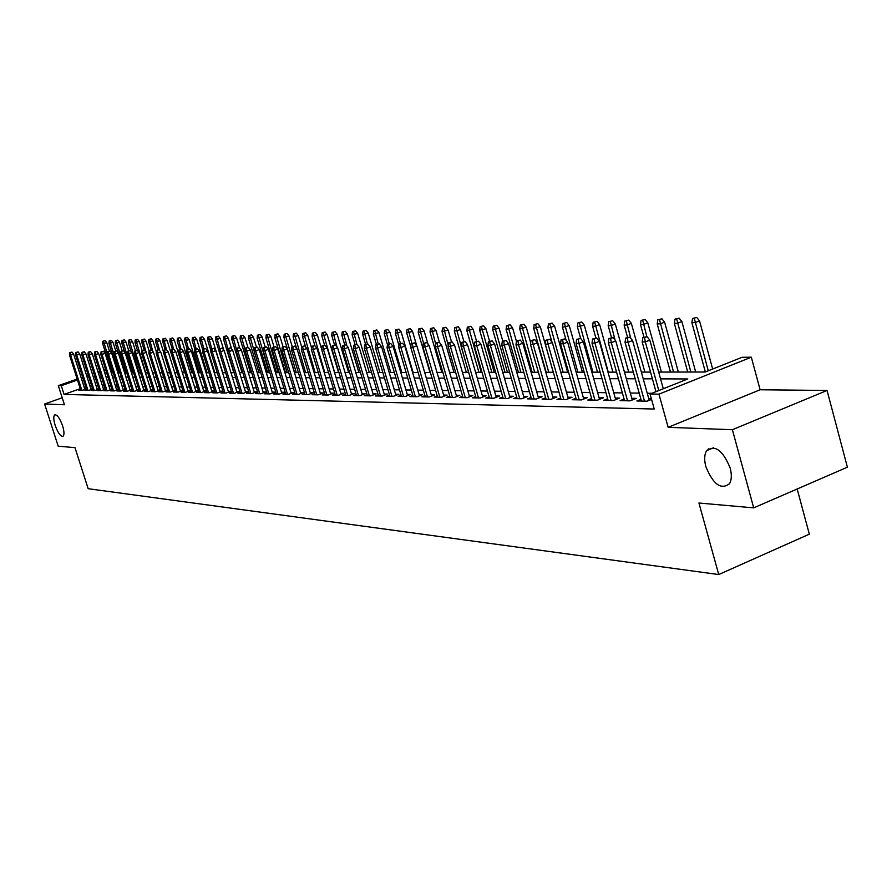 <?xml version="1.0" encoding="UTF-8"?>
<svg xmlns="http://www.w3.org/2000/svg" width="892" height="892" viewBox="0 0 892 892"><rect width="100%" height="100%" fill="white"/><g stroke="black" fill="none" stroke-linecap="round" stroke-linejoin="round"><path stroke-width="1.34" d="M705.828 466.549C704.067 459.759 704.346 454.452 706.665 450.638C715.083 444.506 722.921 450.326 730.191 468.099C731.886 474.689 731.663 479.885 729.522 483.676C721.059 490.165 713.165 484.467 705.828 466.549M55.17 425.361C53.498 419.753 53.342 416.252 54.724 414.858C57.166 414.535 59.786 418.192 62.596 425.83C64.257 431.427 64.414 434.928 63.053 436.311C60.6 436.656 57.969 433.01 55.17 425.361M658.675 372.075L705.215 372.009L742.055 357.291L751.32 357.19L658.943 394.152L650.067 394.03L687.81 378.955L660.559 378.866M760.118 389.771L668.153 427.324L732.377 429.721L753.695 507.871L847.4 467.185L827.051 390.462L760.118 389.771L751.32 357.19M797.169 488.994L809.334 534.163L718.729 574.548L88.163 488.704L74.995 447.661L58.181 446.167L44.6 404.02L64.436 404.756L58.314 385.667L77.158 379.044M732.377 429.721L827.051 390.462M62.195 397.776L44.6 404.02M640.935 399.348L636.877 400.976L647.124 401.177L651.561 399.393M624.099 399.07L620.13 400.653L630.131 400.842L636.275 398.389L631.781 398.311M607.675 398.791L603.773 400.341L613.54 400.53L619.628 398.1L615.235 398.033M591.619 398.523L587.806 400.029L597.339 400.218L603.382 397.821L599.078 397.743M575.953 398.256L572.218 399.728L581.528 399.906L587.516 397.542L583.301 397.475M560.644 397.999L556.976 399.438L566.074 399.616L572.017 397.274L567.881 397.208M545.681 397.743L542.091 399.148L550.977 399.315L556.876 397.007L552.817 396.94M531.063 397.498L527.529 398.869L536.226 399.036L542.068 396.75L538.088 396.684M516.758 397.252L513.301 398.59L521.798 398.757L527.596 396.505L523.693 396.438M502.776 397.007L499.386 398.323L507.693 398.49L513.446 396.26L509.611 396.193M489.095 396.773L485.761 398.066L493.9 398.222L499.598 396.015L495.84 395.948M475.715 396.55L472.437 397.81L480.398 397.966L486.062 395.78L482.371 395.713M462.613 396.327L459.402 397.553L467.196 397.709L472.805 395.546L469.181 395.479M449.791 396.104L446.636 397.308L454.262 397.453L459.826 395.323L456.269 395.256M437.236 395.881L434.136 397.074L441.607 397.219L447.126 395.1L443.636 395.045M424.938 395.669L421.894 396.828L429.208 396.973L434.694 394.888L431.26 394.822M412.896 395.468L409.907 396.606L417.066 396.739L422.507 394.677L419.128 394.61M401.099 395.256L398.155 396.371L405.18 396.516L410.576 394.465L407.254 394.409M389.536 395.067L386.637 396.16L393.517 396.282L398.88 394.264L395.613 394.208M378.197 394.866L375.354 395.937L382.099 396.07L387.418 394.063L384.207 394.008M367.091 394.677L364.293 395.725L370.905 395.847L376.179 393.863L373.023 393.807M356.198 394.487L353.444 395.513L359.922 395.635L365.163 393.673L362.052 393.617M345.505 394.297L342.796 395.312L349.162 395.435L354.358 393.483L351.303 393.428M335.024 394.119L332.359 395.111L338.603 395.234L343.755 393.305L340.755 393.249M324.744 393.93L322.123 394.911L328.245 395.033L333.363 393.116L330.397 393.071M314.653 393.762L312.066 394.721L318.076 394.833L323.16 392.937L320.25 392.893M304.752 393.584L302.21 394.532L308.097 394.643L313.148 392.77L310.282 392.714M295.029 393.417L292.52 394.342L298.307 394.454L303.325 392.591L300.493 392.547M285.485 393.249L283.02 394.164L288.696 394.264L293.669 392.424L290.892 392.38M276.107 393.082L273.677 393.974L279.263 394.086L284.202 392.268L281.459 392.212M266.909 392.926L264.511 393.807L269.997 393.907L274.892 392.101L272.194 392.056M257.866 392.759L255.502 393.628L260.888 393.729L265.76 391.945L263.095 391.9M248.98 392.603L246.66 393.461L251.945 393.562L256.785 391.789L254.164 391.744M240.249 392.458L237.963 393.294L243.159 393.394L247.965 391.633L245.378 391.588M231.675 392.302L229.422 393.127L234.529 393.227L239.29 391.477L236.748 391.432M223.245 392.157L221.015 392.959L226.044 393.06L230.772 391.332L228.263 391.287M214.961 392.012L212.764 392.803L217.704 392.904L222.398 391.187L219.923 391.142M206.81 391.867L204.647 392.647L209.497 392.748L214.169 391.042L211.727 390.997M198.805 391.722L196.664 392.491L201.436 392.591L206.074 390.908L203.666 390.863M190.921 391.577L188.814 392.346L193.508 392.435L198.113 390.763L195.738 390.718M183.172 391.443L181.098 392.201L185.714 392.279L190.286 390.629L187.944 390.584M175.546 391.309L173.494 392.045L178.043 392.134L182.581 390.495L180.273 390.451M168.053 391.175L166.024 391.9L170.495 391.989L175.01 390.362L172.725 390.317M160.671 391.042L158.676 391.766L163.069 391.844L167.551 390.228L165.31 390.194M153.413 390.919L151.439 391.621L155.765 391.711L160.225 390.105L157.995 390.06M146.255 390.785L144.314 391.488L148.574 391.566L153 389.982L150.804 389.938M139.219 390.663L137.301 391.354L141.494 391.432L145.898 389.86L143.724 389.815M132.295 390.54L130.399 391.22L134.525 391.298L138.896 389.737L136.755 389.692M125.482 390.417L123.598 391.086L127.668 391.164L132.005 389.614L129.898 389.581M118.759 390.295L116.908 390.964L120.911 391.042L125.192 389.514M112.147 390.183L110.318 390.83L114.265 390.908L118.48 389.403M105.635 390.06L103.829 390.707L107.709 390.785L111.868 389.302M99.213 389.949L97.429 390.584L101.253 390.663L105.356 389.202M92.891 389.837L91.129 390.462L94.898 390.54L98.945 389.102M86.669 389.726L84.918 390.339L88.642 390.417L92.623 389.001M80.235 388.7L64.068 394.42L654.237 409.027L650.067 394.03M651.885 393.305L647.246 393.238M639.207 393.138L630.298 393.015M622.371 392.904L613.763 392.792M605.947 392.681L597.618 392.569M589.913 392.458L581.852 392.357M574.247 392.246L566.442 392.145M558.95 392.045L551.39 391.934M543.997 391.833L536.672 391.744M529.38 391.644L522.288 391.543M515.085 391.443L508.217 391.354M501.114 391.253L494.458 391.164M487.445 391.064L481 390.986M474.065 390.886L467.821 390.808M460.974 390.707L454.92 390.629M448.163 390.54L442.287 390.451M435.619 390.362L429.922 390.283M423.332 390.194L417.813 390.127M411.29 390.038L405.938 389.96M399.505 389.871L394.309 389.804M387.942 389.715L382.913 389.648M376.625 389.559L371.741 389.492M365.519 389.414L360.781 389.347M354.626 389.269L350.032 389.202M343.955 389.124L339.495 389.057M333.474 388.979L329.148 388.912M323.205 388.834L319.002 388.778M313.125 388.7L309.045 388.644M303.224 388.566L299.277 388.511M293.513 388.433L289.677 388.377M283.979 388.299L280.255 388.254M274.613 388.176L271.001 388.132M265.415 388.053L261.902 387.998M256.383 387.931L252.982 387.886M247.508 387.808L244.207 387.764M238.788 387.685L235.577 387.641M230.214 387.574L227.103 387.529M221.796 387.462L218.774 387.418M213.523 387.34L210.59 387.306M205.383 387.24L202.529 387.195M197.377 387.128L194.612 387.083M189.505 387.017L186.818 386.983M181.756 386.916L179.158 386.883M174.141 386.805L171.621 386.771M166.648 386.704L164.206 386.671M159.278 386.604L156.903 386.57M152.019 386.504L149.722 386.481M144.883 386.414L142.653 386.381M137.859 386.314L135.684 386.292M130.934 386.225L128.827 386.191M124.122 386.125L122.081 386.102M117.409 386.035L115.436 386.013M110.809 385.946L108.891 385.924M104.297 385.857L102.435 385.835M97.886 385.768L96.091 385.745M91.575 385.69L89.824 385.667M85.721 386.76L84.205 387.295M80.525 389.614L78.808 390.228L82.465 390.295L86.401 388.901M86.379 388.823L84.684 388.789M92.601 388.923L90.861 388.901M98.923 389.035L97.128 389.001M105.345 389.146L103.483 389.113M111.857 389.258L109.939 389.224M118.469 389.38L116.484 389.347M125.181 389.492L123.141 389.458M651.361 398.657L648.74 398.613M706.676 450.605L713.578 447.751M668.153 427.324L658.943 394.152M64.068 394.42L61.28 385.712L58.314 385.667M753.695 507.871L698.927 503.01L718.729 574.548M98.343 372.923L100.194 372.923M104.765 372.912L106.672 372.912M111.288 372.901L113.251 372.901M117.911 372.889L119.941 372.889M117.822 340.108L115.514 340.722L117.822 340.108L119.483 342.182L115.324 343.264L124.668 372.878L126.731 372.878M131.459 372.867L133.622 372.867M138.394 372.856L140.624 372.856M145.441 372.845L147.738 372.845M152.599 372.834L154.963 372.834M159.869 372.823L162.311 372.823M167.261 372.811L169.77 372.811M174.765 372.8L177.363 372.8M182.403 372.789L185.079 372.789M190.163 372.778L192.917 372.778M198.057 372.767L200.89 372.767M206.085 372.756L209.007 372.756M214.236 372.745L217.247 372.745M222.543 372.733L225.643 372.733M230.983 372.722L234.183 372.711M239.58 372.711L242.869 372.7M248.322 372.7L251.711 372.689M257.219 372.678L260.72 372.678M266.273 372.666L269.875 372.666M275.494 372.655L279.207 372.644M284.894 372.644L288.718 372.633M294.449 372.622L298.396 372.622M304.194 372.611L308.253 372.6M314.118 372.6L318.299 372.588M324.231 372.577L328.546 372.577M334.533 372.566L338.982 372.555M345.048 372.544L349.619 372.544M355.752 372.533L360.48 372.522M366.679 372.522L371.54 372.51M377.818 372.499L382.835 372.488M389.18 372.477L394.353 372.477M400.764 372.466L406.105 372.455M412.595 372.443L418.103 372.443M424.67 372.432L430.345 372.421M437.002 372.41L442.856 372.399M449.59 372.388L455.634 372.377M462.446 372.377L468.679 372.365M475.592 372.354L482.014 372.343M489.017 372.332L495.651 372.321M502.731 372.31L509.577 372.298M516.758 372.287L523.827 372.276M531.108 372.265L538.4 372.254M545.77 372.243L553.308 372.232M560.789 372.22L568.572 372.209M576.143 372.198L584.193 372.187M591.875 372.176L600.182 372.165M607.976 372.154L616.562 372.142M624.467 372.131L633.342 372.109M641.359 372.098L650.536 372.087M110.485 368.385L109.917 368.586M105.769 370.046L104.052 370.648M99.937 372.098L98.265 372.689M81.127 377.639L82.644 377.104M86.658 375.699L88.219 375.142M92.266 373.726L93.883 373.157M97.964 371.719L99.625 371.139M103.74 369.689L105.457 369.076M109.616 367.615L110.184 367.426M82.956 378.074L81.44 378.609M77.459 380.014L61.28 385.712M652.409 378.832L643.232 378.81M635.204 378.777L626.318 378.754M618.401 378.721L609.816 378.699M602.011 378.676L593.693 378.643M585.999 378.621L577.96 378.587M570.367 378.565L562.584 378.543M555.103 378.52L547.554 378.487M540.173 378.464L532.87 378.442M525.589 378.42L518.508 378.398M511.328 378.375L504.471 378.353M497.379 378.331L490.734 378.308M483.743 378.286L477.298 378.264M470.385 378.241L464.152 378.219M457.328 378.197L451.285 378.175M444.539 378.152L438.674 378.13M432.018 378.108L426.343 378.097M419.764 378.074L414.256 378.052M407.744 378.03L402.403 378.018M395.981 377.996L390.808 377.974M384.452 377.952L379.435 377.94M373.157 377.918L368.285 377.896M362.074 377.885L357.346 377.862M351.214 377.84L346.631 377.829M340.554 377.807L336.106 377.795M330.107 377.773L325.792 377.762M319.86 377.74L315.668 377.729M309.803 377.706L305.733 377.695M299.924 377.673L295.977 377.662M290.235 377.639L286.41 377.628M280.724 377.617L277.011 377.595M271.38 377.584L267.778 377.572M262.203 377.55L258.702 377.539M253.194 377.517L249.793 377.506M244.341 377.494L241.041 377.483M235.644 377.461L232.444 377.45M227.092 377.439L223.992 377.428M218.696 377.405L215.674 377.394M210.434 377.383L207.513 377.372M202.317 377.349L199.474 377.349M194.333 377.327L191.579 377.316M186.484 377.305L183.808 377.294M178.757 377.271L176.159 377.271M171.164 377.249L168.644 377.238M163.682 377.227L161.24 377.216M156.334 377.204L153.959 377.193M149.098 377.182L146.801 377.171M141.973 377.16L139.743 377.149M134.96 377.126L132.796 377.126M128.058 377.104L125.962 377.104M121.267 377.082L119.227 377.082M114.577 377.06L112.604 377.06M107.988 377.037L106.07 377.037M101.498 377.026L99.636 377.015M95.098 377.004L93.303 376.993M88.799 376.982L87.059 376.97M84.885 389.436L73.635 354.135L70.624 355.172L81.83 390.283M70.323 352.663L71.996 352.084L69.721 352.675L70.323 352.663L70.624 355.172L69.543 355.194L80.737 390.261M73.635 354.135L71.996 352.084M69.721 352.675L69.543 355.194M105.133 340.61L102.87 341.201L105.133 340.61L106.761 342.639L102.68 343.71L111.913 372.901M103.494 341.179L113.05 372.901M106.761 342.639L109.426 351.08M102.68 343.71L102.87 341.201M91.062 389.559L79.745 353.979L76.723 355.027L87.985 390.406M76.411 352.496L78.095 351.916L75.798 352.518L76.411 352.496L76.723 355.027L75.619 355.061L86.87 390.384M79.745 353.979L78.095 351.916M75.798 352.518L75.619 355.061M97.328 389.67L85.944 353.834L82.9 354.882L94.24 390.518M82.588 352.34L84.272 351.749L81.964 352.351L82.588 352.34L82.9 354.882L81.774 354.916L93.103 390.495M85.944 353.834L84.272 351.749M81.964 352.351L81.774 354.916M103.695 389.793L92.233 353.678L89.167 354.737L100.573 390.64M88.854 352.173L90.56 351.582L88.23 352.195L88.854 352.173L89.167 354.737L88.04 354.771L99.425 390.618M92.233 353.678L90.56 351.582M88.23 352.195L88.04 354.771M110.151 389.916L98.622 353.522L95.533 354.592L107.018 390.774M95.221 352.005L96.927 351.415L94.574 352.028L95.221 352.005L95.533 354.592L94.385 354.626L105.847 390.752M98.622 353.522L96.927 351.415M94.574 352.028L94.385 354.626M111.433 340.365L109.147 340.967L111.433 340.365L113.072 342.417L108.947 343.487L118.246 372.889M109.783 340.934L119.394 372.889M113.072 342.417L115.782 350.969M108.947 343.487L109.147 340.967M116.161 340.688L125.839 372.878M119.483 342.182L122.226 350.902M115.324 343.264L115.514 340.722M124.311 339.863L121.981 340.465L124.311 339.863L125.984 341.937L121.78 343.03L124.713 352.318M122.639 340.443L132.373 372.867M125.984 341.937L128.771 350.824M121.78 343.03L121.981 340.465M130.901 339.607L128.548 340.209L130.901 339.607L132.573 341.692L128.348 342.796L131.079 351.493M129.217 340.187L139.007 372.856M132.573 341.692L135.428 350.757M128.348 342.796L128.548 340.209M116.707 390.038L105.1 353.366L102 354.447L113.552 390.897M101.677 351.838L103.405 351.236L101.03 351.861L101.677 351.838L102 354.447L100.829 354.47L112.37 390.874M105.1 353.366L103.405 351.236M101.03 351.861L100.829 354.47M137.58 339.339L135.216 339.952L137.58 339.339L139.275 341.446L135.004 342.561L137.546 350.656M135.885 339.93L145.742 372.845M139.275 341.446L142.174 350.69M135.004 342.561L135.216 339.952M123.364 390.161L111.69 353.21L108.568 354.291L120.186 391.019M108.244 351.671L109.972 351.069L107.575 351.682L108.244 351.671L108.568 354.291L107.374 354.325L118.982 390.997M111.69 353.21L109.972 351.069M107.575 351.682L107.374 354.325M144.37 339.072L141.984 339.696L144.37 339.072L146.076 341.201L141.772 342.316L144.225 350.143M142.664 339.674L146.154 352.34M146.076 341.201L149.075 350.779M141.772 342.316L141.984 339.696M130.12 390.283L118.368 353.042L115.235 354.135L126.92 391.153M114.901 351.493L116.64 350.89L114.232 351.515L114.901 351.493L115.235 354.135L114.02 354.169L125.705 391.131M118.368 353.042L116.64 350.89M114.232 351.515L114.02 354.169M151.261 338.804L148.852 339.428L151.261 338.804L152.978 340.945L148.63 342.071L151.105 349.965M149.544 339.406L152.844 351.481M152.978 340.945L156.301 351.571M148.63 342.071L148.852 339.428M136.989 390.417L125.159 352.875L122.003 353.979L133.767 391.287M121.669 351.314L123.419 350.701L120.989 351.337L121.669 351.314L122.003 353.979L120.777 354.012L132.529 391.265M125.159 352.875L123.419 350.701M120.989 351.337L120.777 354.012M158.263 338.525L155.821 339.161L158.263 338.525L159.991 340.688L155.609 341.826L158.107 349.809M156.524 339.138L159.635 350.601M159.991 340.688L163.649 352.396M155.609 341.826L155.821 339.161M143.958 390.551L132.061 352.708L128.872 353.823L140.713 391.421M128.537 351.136L130.299 350.523L127.846 351.158L128.537 351.136L128.872 353.823L127.634 353.856L139.453 391.398M132.061 352.708L130.299 350.523M127.846 351.158L127.634 353.856M165.366 338.258L162.913 338.893L165.366 338.258L167.105 340.432L162.69 341.569L165.232 349.72M163.626 338.86L166.525 349.709M167.105 340.432L177.196 372.8M162.69 341.569L162.913 338.893M151.038 390.685L139.063 352.541L135.863 353.667L147.771 391.555M135.517 350.957L137.29 350.333L134.815 350.969L135.517 350.957L135.863 353.667L134.592 353.689L146.489 391.532M139.063 352.541L137.29 350.333M134.815 350.969L134.592 353.689M172.58 337.968L170.104 338.614L172.58 337.968L174.341 340.164L169.881 341.313L172.468 349.631M170.829 338.581L173.706 349.352M174.341 340.164L184.499 372.789M169.881 341.313L170.104 338.614M158.23 390.819L146.177 352.373L142.954 353.5L154.94 391.688M142.608 350.768L144.393 350.143L141.895 350.79L142.608 350.768L142.954 353.5L141.672 353.533L153.647 391.666M146.177 352.373L144.393 350.143M141.895 350.79L141.672 353.533M179.916 337.678L177.419 338.324L179.916 337.678L181.689 339.897L177.185 341.056L179.827 349.541M178.155 338.302L181.043 349.162M181.689 339.897L191.903 372.778M177.185 341.056L177.419 338.324M165.544 390.952L153.413 352.195L150.168 353.332L162.232 391.833M149.811 350.578L151.618 349.943L149.087 350.601L149.811 350.578L150.168 353.332L148.864 353.366L160.906 391.811M153.413 352.195L151.618 349.943M149.087 350.601L148.864 353.366M187.365 337.388L184.845 338.046L187.365 337.388L189.149 339.618L184.611 340.789L187.298 349.463M185.592 338.012L188.524 349.028M189.149 339.618L199.429 372.767M184.611 340.789L184.845 338.046M194.935 337.098L192.393 337.756L194.935 337.098L196.731 339.339L192.148 340.521L194.891 349.374M193.151 337.722L196.14 348.928M196.731 339.339L207.078 372.756M192.148 340.521L192.393 337.756M202.629 336.797L200.053 337.455L202.629 336.797L204.446 339.06L199.808 340.253L202.807 349.943M200.834 337.432L203.878 348.839M204.446 339.06L214.849 372.745M199.808 340.253L200.053 337.455M172.97 391.097L160.761 352.017L157.494 353.165L169.636 391.978M157.137 350.389L158.943 349.753L156.401 350.411L157.137 350.389L157.494 353.165L156.167 353.199L168.287 391.945M160.761 352.017L158.943 349.753M156.401 350.411L156.167 353.199M180.519 391.242L168.231 351.827L164.942 352.987L177.162 392.123M164.574 350.199L166.403 349.553L163.827 350.21L164.574 350.199L164.942 352.987L163.593 353.02L175.791 392.09M168.231 351.827L166.403 349.553M163.827 350.21L163.593 353.02M188.19 391.387L175.824 351.649L172.513 352.819L184.811 392.268M172.145 349.998L173.985 349.352L171.375 350.021L172.145 349.998L172.513 352.819L171.141 352.853L183.417 392.246M175.824 351.649L173.985 349.352M171.375 350.021L171.141 352.853M210.445 336.485L207.847 337.154L210.445 336.485L212.274 338.77L207.602 339.975L210.925 350.757M208.639 337.131L211.739 348.75M212.274 338.77L222.755 372.733M207.602 339.975L207.847 337.154M195.995 391.532L183.54 351.459L180.206 352.641L192.583 392.413M179.827 349.798L181.678 349.14L179.058 349.82L179.827 349.798L180.206 352.641L178.813 352.675L191.178 392.391M183.54 351.459L181.678 349.14M179.058 349.82L178.813 352.675M218.395 336.173L215.775 336.853L218.395 336.173L220.235 338.481L215.518 339.696L219.187 351.593M216.578 336.819L219.733 348.649M220.235 338.481L223.803 350.054M215.518 339.696L215.775 336.853M203.922 391.688L191.39 351.27L188.034 352.463L200.488 392.569M187.655 349.586L189.517 348.928L186.863 349.608L187.655 349.586L188.034 352.463L186.618 352.485L199.061 392.547M191.39 351.27L189.517 348.928M186.863 349.608L186.618 352.485M226.479 335.86L223.825 336.54L226.479 335.86L228.33 338.18L223.569 339.406L233.815 372.711M224.639 336.507L227.917 348.761M228.33 338.18L231.652 348.973M223.569 339.406L223.825 336.54M211.984 391.833L199.362 351.08L195.995 352.273L208.527 392.725M195.604 349.385L197.478 348.716L194.802 349.408L195.604 349.385L195.995 352.273L194.545 352.307L207.067 392.692M199.362 351.08L197.478 348.716M194.802 349.408L194.545 352.307M234.685 335.537L232.02 336.228L234.685 335.537L236.558 337.878L231.753 339.116L242.066 372.7M232.845 336.195L236.469 349.597M236.558 337.878L239.625 347.869M231.753 339.116L232.02 336.228M220.19 391.989L207.479 350.879L204.078 352.084L216.7 392.881M203.688 349.173L205.584 348.504L202.874 349.196L203.688 349.173L204.078 352.084L202.618 352.117L215.217 392.848M207.479 350.879L205.584 348.504M202.874 349.196L202.618 352.117M243.048 335.214L240.338 335.905L243.048 335.214L244.932 337.577L240.071 338.815L250.451 372.689M241.186 335.871L245.177 350.478M244.932 337.577L247.931 347.367M240.071 338.815L240.338 335.905M228.53 392.157L215.741 350.679L212.318 351.894L225.018 393.038M211.917 348.95L213.824 348.281L211.092 348.973L211.917 348.95L212.318 351.894L210.824 351.927L223.513 393.015M215.741 350.679L213.824 348.281M211.092 348.973L210.824 351.927M251.544 334.879L248.812 335.582L251.544 334.879L253.451 337.254L248.534 338.514L258.981 372.678M249.671 335.548L260.542 372.678M253.451 337.254L256.461 347.133M248.534 338.514L248.812 335.582M237.016 392.313L224.137 350.478L220.692 351.704L233.481 393.205M220.291 348.739L222.197 348.058L219.443 348.761L220.291 348.739L220.692 351.704L219.176 351.738L231.942 393.171M224.137 350.478L222.197 348.058M219.443 348.761L219.176 351.738M260.185 334.545L257.431 335.247L260.185 334.545L262.103 336.942L257.141 338.202L267.667 372.666M258.301 335.214L269.239 372.666M262.103 336.942L265.169 346.999M257.141 338.202L257.431 335.247M245.657 392.48L232.678 350.266L229.211 351.504L242.089 393.372M228.798 348.516L230.727 347.824L227.939 348.538L228.798 348.516L229.211 351.504L227.672 351.537L240.528 393.339M232.678 350.266L230.727 347.824M227.939 348.538L227.672 351.537M268.971 334.199L266.195 334.901L268.971 334.199L270.912 336.618L265.905 337.89L276.487 372.655M267.076 334.868L278.092 372.644M270.912 336.618L274.045 346.91M265.905 337.89L266.195 334.901M254.443 392.647L241.375 350.054L237.885 351.303L250.842 393.539M237.473 348.281L239.413 347.59L236.592 348.315L237.473 348.281L237.885 351.303L236.313 351.337L249.258 393.506M241.375 350.054L239.413 347.59M236.592 348.315L236.313 351.337M263.385 392.815L250.228 349.842L246.716 351.102L259.762 393.707M246.292 348.058L248.244 347.356L245.4 348.081L246.292 348.058L246.716 351.102L245.11 351.136L258.145 393.684M250.228 349.842L248.244 347.356M245.4 348.081L245.11 351.136M272.484 392.993L259.238 349.619L255.692 350.89L268.838 393.885M255.268 347.824L257.231 347.111L254.365 347.847L255.268 347.824L255.692 350.89L254.064 350.935L267.187 393.851M259.238 349.619L257.231 347.111M254.365 347.847L254.064 350.935M277.925 333.842L275.115 334.567L277.925 333.842L279.876 336.284L274.814 337.577L285.473 372.633M276.007 334.533L287.113 372.633M279.876 336.284L283.076 346.821M274.814 337.577L275.115 334.567M287.023 333.485L284.191 334.21L287.023 333.485L288.997 335.95L283.89 337.254L294.616 372.622M285.106 334.177L296.278 372.622M288.997 335.95L292.264 346.72M283.89 337.254L284.191 334.21M296.3 333.129L293.423 333.853L296.3 333.129L298.285 335.615L293.122 336.92L296.512 348.148M294.36 333.82L305.61 372.611M298.285 335.615L301.674 346.843M293.122 336.92L293.423 333.853M281.749 393.171L268.414 349.396L264.846 350.679L278.07 394.063M264.411 347.579L266.396 346.865L263.486 347.601L264.411 347.579L264.846 350.679L263.185 350.723L276.397 394.03M268.414 349.396L266.396 346.865M263.486 347.601L263.185 350.723M305.733 332.761L302.823 333.497L305.733 332.761L307.74 335.269L302.511 336.585L305.655 346.988M303.782 333.463L315.11 372.588M307.74 335.269L311.553 347.902M302.511 336.585L302.823 333.497M291.182 393.35L277.758 349.173L274.156 350.467L287.48 394.242M273.721 347.334L275.717 346.62L272.774 347.367L273.721 347.334L274.156 350.467L272.473 350.511L285.774 394.208M277.758 349.173L275.717 346.62M272.774 347.367L272.473 350.511M315.333 332.382L312.401 333.129L315.333 332.382L317.362 334.913L312.077 336.251L314.954 345.795M313.371 333.084L324.777 372.577M317.362 334.913L321.599 349.017M312.077 336.251L312.401 333.129M300.794 393.528L287.269 348.939L283.645 350.244L297.058 394.431M283.199 347.088L285.206 346.364L282.24 347.111L283.199 347.088L283.645 350.244L281.928 350.288L295.319 394.398M287.269 348.939L285.206 346.364M282.24 347.111L281.928 350.288M325.112 332.002L322.146 332.749L325.112 332.002L327.163 334.556L321.822 335.905L324.655 345.304M323.138 332.716L334.634 372.566M327.163 334.556L338.57 372.555M321.822 335.905L322.146 332.749M310.583 393.718L296.958 348.705L293.312 350.021L306.826 394.621M292.855 346.832L294.884 346.107L291.885 346.865L292.855 346.832L293.312 350.021L291.561 350.065L305.053 394.587M296.958 348.705L294.884 346.107M291.885 346.865L291.561 350.065M335.08 331.612L332.08 332.37L335.08 331.612L337.143 334.188L331.746 335.548L334.589 345.037M333.084 332.326L336.986 346.943M337.143 334.188L348.627 372.544M331.746 335.548L332.08 332.37M320.551 393.907L306.837 348.471L303.157 349.798L316.76 394.81M302.689 346.575L304.741 345.84L301.697 346.609L302.689 346.575L303.157 349.798L301.373 349.842L314.954 394.777M306.837 348.471L304.741 345.84M301.697 346.609L301.373 349.842M330.72 394.108L316.894 348.226L313.192 349.564L326.896 395M312.724 346.319L314.776 345.572L311.709 346.341L312.724 346.319L313.192 349.564L311.375 349.608L325.056 394.966M316.894 348.226L314.776 345.572M311.709 346.341L311.375 349.608M341.067 394.309L327.152 347.969L323.417 349.329L337.209 395.201M322.937 346.051L325.011 345.293L321.912 346.074L322.937 346.051L323.417 349.329L321.566 349.374L335.347 395.167M327.152 347.969L325.011 345.293M321.912 346.074L321.566 349.374M345.226 331.211L342.193 331.98L345.226 331.211L347.311 333.809L341.848 335.191L344.747 344.858M343.219 331.935L346.854 345.706M347.311 333.809L358.874 372.533M341.848 335.191L342.193 331.98M355.562 330.809L352.496 331.579L355.562 330.809L357.67 333.43L352.15 334.823L355.105 344.736M353.544 331.534L356.912 344.446L353.711 345.249L356.923 344.446L359.13 347.2L373.358 394.933M357.67 333.43L369.31 372.51M352.15 334.823L352.496 331.579M366.099 330.397L362.999 331.177L366.099 330.397L368.218 333.05L362.643 334.444L365.664 344.613M364.059 331.133L367.459 344.156M368.218 333.05L379.947 372.499M362.643 334.444L362.999 331.177M351.626 394.509L337.6 347.724L333.842 349.084L347.735 395.401M333.352 345.773L335.448 345.014L332.303 345.806L333.352 345.773L333.842 349.084L331.958 349.129L345.828 395.368M337.6 347.724L335.448 345.014M332.303 345.806L331.958 349.129M376.837 329.973L373.703 330.765L376.837 329.973L378.977 332.649L373.335 334.065L376.435 344.502M374.785 330.72L378.208 343.877M378.977 332.649L390.785 372.477M373.335 334.065L373.703 330.765M362.386 394.721L348.259 347.456L344.468 348.839L358.461 395.613M343.978 345.505L346.074 344.736L342.907 345.527L343.978 345.505L344.468 348.839L342.539 348.883L356.521 395.58M348.259 347.456L346.074 344.736M342.907 345.527L342.539 348.883M387.786 329.549L384.608 330.341L387.786 329.549L389.949 332.248L384.24 333.675L387.44 344.502M385.712 330.296L389.213 343.721M389.949 332.248L401.835 372.466M384.24 333.675L384.608 330.341M359.13 347.2L355.306 348.594L369.399 395.825M354.804 345.215L355.306 348.594L353.343 348.638L367.415 395.78M353.711 345.249L353.343 348.638M398.936 329.103L395.736 329.917L398.936 329.103L401.121 331.835L395.346 333.285L398.992 345.605M396.862 329.873L400.441 343.587M401.121 331.835L413.096 372.443M395.346 333.285L395.736 329.917M384.541 395.145L370.213 346.932L366.367 348.337L380.561 396.037M365.854 344.925L367.983 344.145L364.739 344.959L365.854 344.925L366.367 348.337L364.36 348.382L378.531 396.003M370.213 346.932L367.983 344.145M364.739 344.959L364.36 348.382M410.32 328.657L407.075 329.471L410.32 328.657L412.528 331.423L406.685 332.883L410.766 346.754M408.224 329.427L411.881 343.465M412.528 331.423L416.698 345.605M406.685 332.883L407.075 329.471M395.959 395.368L381.52 346.653L377.639 348.081L391.945 396.26M377.115 344.635L379.267 343.844L375.978 344.658L377.115 344.635L377.639 348.081L375.599 348.125L389.882 396.215M381.52 346.653L379.267 343.844M375.978 344.658L375.599 348.125M421.927 328.211L418.638 329.025L421.927 328.211L424.157 330.988L418.248 332.471L429.966 372.421M419.809 328.981L423.555 343.331M424.157 330.988L427.993 344.089M418.248 332.471L418.638 329.025M407.599 395.591L393.06 346.375L389.146 347.813L403.552 396.483M388.611 344.334L390.785 343.532L387.451 344.357L388.611 344.334L389.146 347.813L387.061 347.858L401.445 396.438M393.06 346.375L390.785 343.532M387.451 344.357L387.061 347.858M433.768 327.743L430.446 328.568L433.768 327.743L436.021 330.553L430.033 332.047L441.841 372.399M431.639 328.524L435.686 343.933M436.021 330.553L439.511 342.528M430.033 332.047L430.446 328.568M419.485 395.825L404.823 346.085L400.898 347.534L415.404 396.706M400.352 344.022L402.537 343.219L399.159 344.056L400.352 344.022L400.898 347.534L398.757 347.59L413.252 396.672M404.823 346.085L402.537 343.219M399.159 344.056L398.757 347.59M445.855 327.275L442.488 328.111L445.855 327.275L448.118 330.118L442.064 331.612L453.961 372.388M443.703 328.066L448.23 345.137M448.118 330.118L451.564 341.904M442.064 331.612L442.488 328.111M431.617 396.059L416.843 345.795L412.885 347.267L427.502 396.94M412.327 343.71L414.535 342.896L411.112 343.743L412.327 343.71L412.885 347.267L410.699 347.311L425.306 396.895M416.843 345.795L414.535 342.896M411.112 343.743L410.699 347.311M458.187 326.784L454.775 327.632L458.187 326.784L460.473 329.661L454.351 331.177L466.326 372.365M456.013 327.587L468.579 372.365M460.473 329.661L463.94 341.569M454.351 331.177L454.775 327.632M444.004 396.293L429.119 345.494L425.116 346.977L439.845 397.185M424.559 343.387L426.777 342.573L423.321 343.42L424.559 343.387L425.116 346.977L422.897 347.033L437.604 397.141M429.119 345.494L426.777 342.573M423.321 343.42L422.897 347.033M470.764 326.294L467.319 327.152L470.764 326.294L473.083 329.193L466.884 330.731L478.948 372.343M468.59 327.108L481.245 372.343M473.083 329.193L476.618 341.402M466.884 330.731L467.319 327.152M456.648 396.539L441.651 345.193L437.615 346.687L452.456 397.419M437.047 343.063L439.277 342.238L435.787 343.097L437.047 343.063L437.615 346.687L435.352 346.743L450.17 397.375M441.651 345.193L439.277 342.238M435.787 343.097L435.352 346.743M483.62 325.792L480.13 326.662L483.62 325.792L485.962 328.724L479.673 330.274L491.838 372.332M481.424 326.606L494.179 372.321M485.962 328.724L489.585 341.268M479.673 330.274L480.13 326.662M469.56 396.795L454.452 344.881L450.382 346.397L465.334 397.676M449.802 342.729L452.054 341.892L448.509 342.762L449.802 342.729L450.382 346.397L448.063 346.453L462.993 397.62M454.452 344.881L452.054 341.892M448.509 342.762L448.063 346.453M496.744 325.279L493.209 326.149L496.744 325.279L499.107 328.245L492.741 329.806L504.995 372.31M494.525 326.104L507.392 372.298M499.107 328.245L502.82 341.145M492.741 329.806L493.209 326.149M482.762 397.052L467.519 344.568L463.427 346.096L478.491 397.921M462.825 342.394L465.111 341.547L461.51 342.428L462.825 342.394L463.427 346.096L461.064 346.152L476.094 397.877M467.519 344.568L465.111 341.547M461.51 342.428L461.064 346.152M510.146 324.755L506.567 325.636L510.146 324.755L512.543 327.743L506.098 329.338L518.43 372.287M507.916 325.591L520.872 372.287M512.543 327.743L516.435 341.313M506.098 329.338L506.567 325.636M496.242 397.319L480.888 344.234L476.763 345.784L491.927 398.178M476.15 342.037L478.447 341.179L474.8 342.071L476.15 342.037L476.763 345.784L474.332 345.84L489.485 398.133M480.888 344.234L478.447 341.179M474.8 342.071L474.332 345.84M523.849 324.22L520.214 325.112L523.849 324.22L526.269 327.241L519.735 328.847L532.156 372.265M521.597 325.056L534.654 372.265M526.269 327.241L530.707 342.807M519.735 328.847L520.214 325.112M510.012 397.587L494.547 343.911L490.388 345.472L505.675 398.445M489.764 341.681L492.072 340.822L488.381 341.725L489.764 341.681L490.388 345.472L487.913 345.527L503.177 398.401M494.547 343.911L492.072 340.822M488.381 341.725L487.913 345.527M537.843 323.673L534.163 324.577L537.843 323.673L540.284 326.728L533.672 328.356L546.183 372.243M535.579 324.521L548.736 372.243M540.284 326.728L553.241 372.232M533.672 328.356L534.163 324.577M524.106 397.865L508.507 343.565L504.315 345.148L519.724 398.713M503.679 341.324L506.009 340.443L502.274 341.357L503.679 341.324L504.315 345.148L501.783 345.204L517.17 398.668M508.507 343.565L506.009 340.443M502.274 341.357L501.783 345.204M552.148 323.105L548.424 324.019L552.148 323.105L554.623 326.204L547.911 327.843L551.936 341.993M549.862 323.974L563.131 372.22M554.623 326.204L567.669 372.209M547.911 327.843L548.424 324.019M538.512 398.144L522.79 343.219L518.564 344.814L534.085 398.992M517.918 340.945L520.259 340.064L516.479 340.989L517.918 340.945L518.564 344.814L515.966 344.881L531.476 398.947M522.79 343.219L520.259 340.064M516.479 340.989L515.966 344.881M566.777 322.536L562.997 323.462L566.777 322.536L569.274 325.669L562.473 327.331L566.13 340.253M564.469 323.406L577.849 372.198M569.274 325.669L582.42 372.187M562.473 327.331L562.997 323.462M553.241 398.434L537.397 342.863L533.126 344.479L548.781 399.281M532.468 340.566L534.843 339.674L530.996 340.61L532.468 340.566L533.126 344.479L530.484 344.546L546.105 399.226M537.397 342.863L534.843 339.674M530.996 340.61L530.484 344.546M581.74 321.956L577.904 322.893L581.74 321.956L584.271 325.112L577.369 326.795L580.659 338.447L576.645 339.406L580.647 338.447L583.301 341.748L599.524 399.348M579.41 322.826L592.901 372.176M584.271 325.112L597.506 372.165M577.369 326.795L577.904 322.893M568.315 398.735L552.338 342.506L548.045 344.134L563.811 399.571M547.365 340.175L549.762 339.272L545.859 340.22L547.365 340.175L548.045 344.134L545.335 344.2L561.079 399.516M552.338 342.506L549.762 339.272M545.859 340.22L545.335 344.2M597.038 321.354L593.158 322.302L597.038 321.354L599.602 324.554L595.388 326.149L592.6 326.249L595.912 338.035M594.696 322.235L608.288 372.154M599.602 324.554L612.938 372.142M592.6 326.249L593.158 322.302M583.736 399.036L567.635 342.138L563.298 343.788L579.187 399.861M562.618 339.774L565.026 338.86L561.068 339.819L562.618 339.774L563.298 343.788L560.533 343.855L576.399 399.806M567.635 342.138L565.026 338.86M561.068 339.819L560.533 343.855M612.692 320.741L608.757 321.7L612.692 320.741L615.29 323.974L611.042 325.591L608.188 325.692L611.522 337.611M610.34 321.633L615.101 340.153M615.29 323.974L628.726 372.12M608.188 325.692L608.757 321.7M583.301 341.748L578.919 343.42L594.931 400.162M578.217 339.373L578.919 343.42L576.087 343.487L592.076 400.107M576.645 339.406L576.087 343.487M628.726 320.117L624.723 321.087L628.726 320.117L631.335 323.383L627.054 325.022L624.144 325.123L627.567 337.388M626.34 321.02L630.733 338.246M631.335 323.383L644.883 372.098M624.144 325.123L624.723 321.087M615.692 399.672L599.335 341.368L594.919 343.052L611.053 400.475M594.206 338.949L596.659 338.012L592.589 338.993L594.206 338.949L594.919 343.052L592.009 343.119L608.132 400.419M599.335 341.368L596.659 338.012M592.589 338.993L592.009 343.119M645.128 319.47L641.069 320.451L645.128 319.47L647.782 322.781L643.455 324.443L640.478 324.543L643.991 337.221M642.731 320.384L646.845 336.663M647.782 322.781L661.418 372.075M640.478 324.543L641.069 320.451M632.25 399.995L615.759 340.967L611.31 342.673L627.567 400.798M610.574 338.525L613.049 337.577L608.924 338.57L610.574 338.525L611.31 342.673L608.333 342.74L624.567 400.742M615.759 340.967L613.049 337.577M608.924 338.57L608.333 342.74M661.931 318.812L657.805 319.804L661.931 318.812L664.607 322.168L660.258 323.841L657.203 323.952L670.483 372.053M659.511 319.737L673.56 372.053M664.607 322.168L678.355 372.042M657.203 323.952L657.805 319.804M649.22 400.33L632.584 340.554L628.102 342.283L644.492 401.121M627.344 338.079L629.841 337.12L625.649 338.124L627.344 338.079L628.102 342.283L625.047 342.361L641.415 401.065M632.584 340.554L629.841 337.12M625.649 338.124L625.047 342.361M708.594 449.824L708.326 448.843M679.135 318.143L674.954 319.146L679.135 318.143L681.845 321.533L677.463 323.227L674.33 323.339L687.721 372.031M676.693 319.08L690.865 372.031M681.845 321.533L695.693 372.02M674.33 323.339L674.954 319.146M663.291 388.745L649.833 340.142L645.306 341.892L658.798 390.54M644.537 337.633L647.057 336.663L642.798 337.678L644.537 337.633L645.306 341.892L642.173 341.959L655.977 391.666M649.833 340.142L647.057 336.663M642.798 337.678L642.173 341.959M696.764 317.452L692.527 318.466L696.764 317.452L699.518 320.886L695.091 322.603L691.88 322.714L705.349 371.953M694.311 318.399L708.259 370.793M699.518 320.886L712.663 369.032M691.88 322.714L692.527 318.466"/></g></svg>
